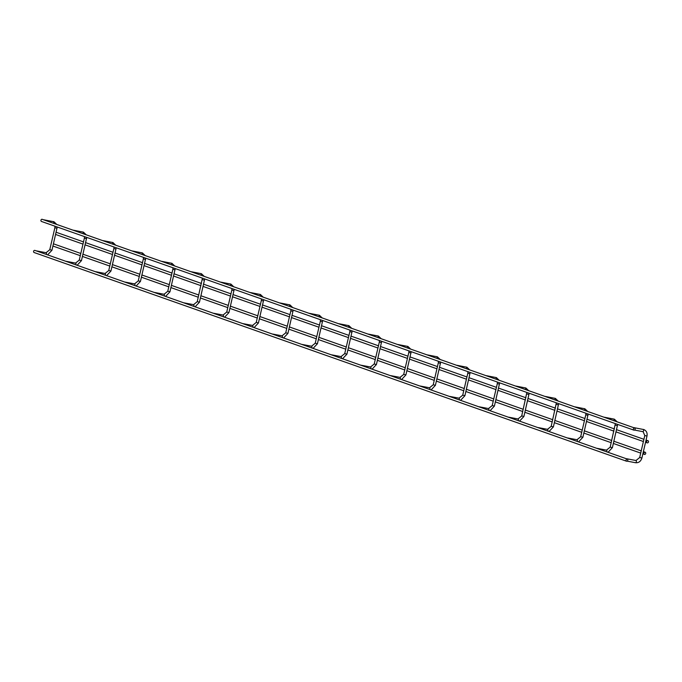 <?xml version="1.0" encoding="UTF-8"?>
<svg xmlns="http://www.w3.org/2000/svg" width="682" height="682" viewBox="0 0 682 682"><rect width="100%" height="100%" fill="white"/><g stroke="black" fill="none" stroke-linecap="round" stroke-linejoin="round"><path stroke-width="1.02" d="M44.228 220.022A1.134 0.588 -79.3 0 0 44.015 219.834A1.134 0.588 -79.3 0 0 43.972 219.826A1.134 0.588 -79.3 0 0 43.759 219.851M36.99 251.138A1.134 0.588 -79.3 0 0 36.777 250.95A1.134 0.588 -79.3 0 0 36.734 250.933A1.134 0.588 -79.3 0 0 36.513 250.967M633.97 430.154A1.134 0.963 -70.6 0 1 634.601 427.989A1.134 0.963 -70.6 0 1 633.97 430.154M41.457 221.428A1.134 0.963 -70.6 0 1 42.088 219.272L634.601 427.989M647.269 442.874A1.134 0.963 -70.6 0 1 646.613 441.459A1.134 0.963 -70.6 0 1 648.454 442.03A1.134 0.963 -70.6 0 1 647.269 442.874M627.244 459.071A1.134 0.963 109.4 0 0 626.613 461.237A1.134 0.963 109.4 0 0 627.244 459.071M627.363 459.105L34.85 250.379A1.134 0.963 109.4 0 0 34.1 252.511L626.613 461.237M73.724 230.414A1.134 0.588 -79.3 0 0 73.511 230.226A1.134 0.588 -79.3 0 0 73.468 230.209A1.134 0.588 -79.3 0 0 73.255 230.243M66.486 261.521A1.134 0.588 -79.3 0 0 66.273 261.334A1.134 0.588 -79.3 0 0 66.231 261.325A1.134 0.588 -79.3 0 0 66.009 261.359M103.221 240.806A1.134 0.588 -79.3 0 0 103.008 240.618A1.134 0.588 -79.3 0 0 102.965 240.601A1.134 0.588 -79.3 0 0 102.752 240.635M95.983 271.913A1.134 0.588 -79.3 0 0 95.77 271.726A1.134 0.588 -79.3 0 0 95.727 271.717A1.134 0.588 -79.3 0 0 95.506 271.751M132.717 251.189A1.134 0.588 -79.3 0 0 132.504 251.002A1.134 0.588 -79.3 0 0 132.461 250.993A1.134 0.588 -79.3 0 0 132.248 251.027M125.479 282.305A1.134 0.588 -79.3 0 0 125.266 282.118A1.134 0.588 -79.3 0 0 125.224 282.109A1.134 0.588 -79.3 0 0 125.002 282.135M162.214 261.581A1.134 0.588 -79.3 0 0 162.001 261.394A1.134 0.588 -79.3 0 0 161.958 261.385A1.134 0.588 -79.3 0 0 161.736 261.419M154.976 292.697A1.134 0.588 -79.3 0 0 154.763 292.51A1.134 0.588 -79.3 0 0 154.712 292.493A1.134 0.588 -79.3 0 0 154.499 292.527M191.71 271.973A1.134 0.588 -79.3 0 0 191.497 271.786A1.134 0.588 -79.3 0 0 191.454 271.777A1.134 0.588 -79.3 0 0 191.233 271.803M184.472 303.089A1.134 0.588 -79.3 0 0 184.259 302.902A1.134 0.588 -79.3 0 0 184.208 302.885A1.134 0.588 -79.3 0 0 183.995 302.919M221.207 282.365A1.134 0.588 -79.3 0 0 220.994 282.178A1.134 0.588 -79.3 0 0 220.951 282.16A1.134 0.588 -79.3 0 0 220.729 282.195M213.969 313.473A1.134 0.588 -79.3 0 0 213.756 313.294A1.134 0.588 -79.3 0 0 213.705 313.277A1.134 0.588 -79.3 0 0 213.492 313.311M250.703 292.757A1.134 0.588 -79.3 0 0 250.49 292.569A1.134 0.588 -79.3 0 0 250.447 292.552A1.134 0.588 -79.3 0 0 250.226 292.587M243.465 323.865A1.134 0.588 -79.3 0 0 243.252 323.677A1.134 0.588 -79.3 0 0 243.201 323.669A1.134 0.588 -79.3 0 0 242.988 323.703M280.2 303.14A1.134 0.588 -79.3 0 0 279.987 302.953A1.134 0.588 -79.3 0 0 279.935 302.944A1.134 0.588 -79.3 0 0 279.722 302.978M272.953 334.257A1.134 0.588 -79.3 0 0 272.74 334.069A1.134 0.588 -79.3 0 0 272.698 334.061A1.134 0.588 -79.3 0 0 272.485 334.086M309.696 313.532A1.134 0.588 -79.3 0 0 309.483 313.345A1.134 0.588 -79.3 0 0 309.432 313.336A1.134 0.588 -79.3 0 0 309.219 313.37M302.45 344.649A1.134 0.588 -79.3 0 0 302.237 344.461A1.134 0.588 -79.3 0 0 302.194 344.453A1.134 0.588 -79.3 0 0 301.981 344.478M339.193 323.924A1.134 0.588 -79.3 0 0 338.98 323.737A1.134 0.588 -79.3 0 0 338.928 323.728A1.134 0.588 -79.3 0 0 338.715 323.754M331.946 355.041A1.134 0.588 -79.3 0 0 331.733 354.853A1.134 0.588 -79.3 0 0 331.691 354.836A1.134 0.588 -79.3 0 0 331.478 354.87M368.689 334.316A1.134 0.588 -79.3 0 0 368.476 334.129A1.134 0.588 -79.3 0 0 368.425 334.12A1.134 0.588 -79.3 0 0 368.212 334.146M361.443 365.433A1.134 0.588 -79.3 0 0 361.23 365.245A1.134 0.588 -79.3 0 0 361.187 365.228A1.134 0.588 -79.3 0 0 360.974 365.262M398.177 344.708A1.134 0.588 -79.3 0 0 397.964 344.521A1.134 0.588 -79.3 0 0 397.921 344.504A1.134 0.588 -79.3 0 0 397.708 344.538M390.939 375.816A1.134 0.588 -79.3 0 0 390.726 375.629A1.134 0.588 -79.3 0 0 390.684 375.62A1.134 0.588 -79.3 0 0 390.462 375.654M427.674 355.1A1.134 0.588 -79.3 0 0 427.461 354.913A1.134 0.588 -79.3 0 0 427.418 354.896A1.134 0.588 -79.3 0 0 427.205 354.93M420.436 386.208A1.134 0.588 -79.3 0 0 420.223 386.021A1.134 0.588 -79.3 0 0 420.18 386.012A1.134 0.588 -79.3 0 0 419.959 386.046M457.17 365.484A1.134 0.588 -79.3 0 0 456.957 365.296A1.134 0.588 -79.3 0 0 456.914 365.288A1.134 0.588 -79.3 0 0 456.701 365.322M449.932 396.6A1.134 0.588 -79.3 0 0 449.719 396.413A1.134 0.588 -79.3 0 0 449.677 396.404A1.134 0.588 -79.3 0 0 449.455 396.43M486.667 375.876A1.134 0.588 -79.3 0 0 486.454 375.688A1.134 0.588 -79.3 0 0 486.411 375.68A1.134 0.588 -79.3 0 0 486.198 375.714M479.429 406.992A1.134 0.588 -79.3 0 0 479.216 406.804A1.134 0.588 -79.3 0 0 479.173 406.787A1.134 0.588 -79.3 0 0 478.952 406.822M516.163 386.268A1.134 0.588 -79.3 0 0 515.95 386.08A1.134 0.588 -79.3 0 0 515.907 386.072A1.134 0.588 -79.3 0 0 515.686 386.097M508.925 417.384A1.134 0.588 -79.3 0 0 508.712 417.196A1.134 0.588 -79.3 0 0 508.67 417.179A1.134 0.588 -79.3 0 0 508.448 417.214M545.66 396.66A1.134 0.588 -79.3 0 0 545.447 396.472A1.134 0.588 -79.3 0 0 545.404 396.455A1.134 0.588 -79.3 0 0 545.182 396.489M538.422 427.767A1.134 0.588 -79.3 0 0 538.209 427.58A1.134 0.588 -79.3 0 0 538.158 427.571A1.134 0.588 -79.3 0 0 537.945 427.605M575.156 407.052A1.134 0.588 -79.3 0 0 574.943 406.864A1.134 0.588 -79.3 0 0 574.9 406.847A1.134 0.588 -79.3 0 0 574.679 406.881M567.918 438.159A1.134 0.588 -79.3 0 0 567.705 437.972A1.134 0.588 -79.3 0 0 567.654 437.963A1.134 0.588 -79.3 0 0 567.441 437.997M604.653 417.435A1.134 0.588 -79.3 0 0 604.44 417.248A1.134 0.588 -79.3 0 0 604.397 417.239A1.134 0.588 -79.3 0 0 604.175 417.273M597.415 448.551A1.134 0.588 -79.3 0 0 597.202 448.364A1.134 0.588 -79.3 0 0 597.151 448.355A1.134 0.588 -79.3 0 0 596.938 448.381M634.149 427.827A1.134 0.588 -79.3 0 0 633.936 427.64A1.134 0.588 -79.3 0 0 633.885 427.631A1.134 0.588 -79.3 0 0 633.672 427.665M626.911 458.943A1.134 0.588 -79.3 0 0 626.69 458.756A1.134 0.588 -79.3 0 0 626.647 458.739A1.134 0.588 -79.3 0 0 626.434 458.773M645.087 452.243A1.134 0.963 109.4 0 0 644.456 454.408A1.134 0.963 109.4 0 0 645.206 452.277A1.134 0.963 109.4 0 0 645.087 452.243M53.256 221.582A1.134 0.588 100.7 0 1 53.307 221.59A1.134 0.588 100.7 0 1 53.349 221.599A1.134 0.588 100.7 0 1 53.656 222.895A1.134 0.588 100.7 0 1 53.52 223.295M56.921 228.197L54.875 227.762L54.935 226.194M51.806 250.175L49.931 249.731M46.282 254.403A1.134 0.588 -79.3 0 0 46.419 254.011A1.134 0.588 -79.3 0 0 46.112 252.715A1.134 0.588 -79.3 0 0 46.069 252.707A1.134 0.588 -79.3 0 0 46.018 252.698M82.752 231.974A1.134 0.588 100.7 0 1 82.803 231.982A1.134 0.588 100.7 0 1 82.846 231.991A1.134 0.588 100.7 0 1 83.153 233.287A1.134 0.588 100.7 0 1 83.016 233.687M84.909 238.206L86.571 238.666L84.372 238.154L84.432 236.577M81.303 260.558L79.427 260.123M75.779 264.795A1.134 0.588 -79.3 0 0 75.915 264.403A1.134 0.588 -79.3 0 0 75.608 263.107A1.134 0.588 -79.3 0 0 75.557 263.09A1.134 0.588 -79.3 0 0 75.514 263.09M112.249 242.366A1.134 0.588 100.7 0 1 112.3 242.374A1.134 0.588 100.7 0 1 112.342 242.383A1.134 0.588 100.7 0 1 112.649 243.679A1.134 0.588 100.7 0 1 112.513 244.071M115.914 248.973L113.868 248.538L113.928 246.969M110.799 270.95L108.924 270.515M105.275 275.187A1.134 0.588 -79.3 0 0 105.403 274.795A1.134 0.588 -79.3 0 0 105.105 273.499A1.134 0.588 -79.3 0 0 105.054 273.482A1.134 0.588 -79.3 0 0 105.011 273.482M141.745 252.758A1.134 0.588 100.7 0 1 141.796 252.758A1.134 0.588 100.7 0 1 141.839 252.775A1.134 0.588 100.7 0 1 142.146 254.071A1.134 0.588 100.7 0 1 142.009 254.463M143.902 258.99L145.564 259.441L143.356 258.93L143.425 257.361M140.296 281.342L138.42 280.907M134.763 285.579A1.134 0.588 -79.3 0 0 134.9 285.178A1.134 0.588 -79.3 0 0 134.601 283.882A1.134 0.588 -79.3 0 0 134.55 283.874A1.134 0.588 -79.3 0 0 134.507 283.865M171.242 263.15A1.134 0.588 100.7 0 1 171.293 263.15A1.134 0.588 100.7 0 1 171.335 263.167A1.134 0.588 100.7 0 1 171.642 264.463A1.134 0.588 100.7 0 1 171.506 264.855M173.399 269.381L175.061 269.833L172.853 269.322L172.921 267.753M169.792 291.734L167.917 291.299M164.26 295.971A1.134 0.588 -79.3 0 0 164.396 295.57A1.134 0.588 -79.3 0 0 164.098 294.274A1.134 0.588 -79.3 0 0 164.047 294.266A1.134 0.588 -79.3 0 0 164.004 294.257M200.738 273.533A1.134 0.588 100.7 0 1 200.781 273.542A1.134 0.588 100.7 0 1 200.832 273.55A1.134 0.588 100.7 0 1 201.13 274.846A1.134 0.588 100.7 0 1 201.002 275.247M204.404 280.149L202.52 279.714M199.289 302.126L197.413 301.683M193.756 306.354A1.134 0.588 -79.3 0 0 193.893 305.962A1.134 0.588 -79.3 0 0 193.586 304.666A1.134 0.588 -79.3 0 0 193.543 304.658A1.134 0.588 -79.3 0 0 193.5 304.649M230.235 283.925A1.134 0.588 100.7 0 1 230.277 283.934A1.134 0.588 100.7 0 1 230.328 283.942A1.134 0.588 100.7 0 1 230.627 285.238A1.134 0.588 100.7 0 1 230.49 285.639M233.9 290.541L231.846 290.106L231.914 288.529M228.785 312.518L226.901 312.075M223.253 316.746A1.134 0.588 -79.3 0 0 223.389 316.354A1.134 0.588 -79.3 0 0 223.082 315.058A1.134 0.588 -79.3 0 0 223.04 315.041A1.134 0.588 -79.3 0 0 222.997 315.041M259.731 294.317A1.134 0.588 100.7 0 1 259.774 294.326A1.134 0.588 100.7 0 1 259.825 294.334A1.134 0.588 100.7 0 1 260.123 295.63A1.134 0.588 100.7 0 1 259.987 296.022M263.397 300.933L261.342 300.489L261.411 298.921M258.282 322.901L256.398 322.467M252.749 327.138A1.134 0.588 -79.3 0 0 252.886 326.746A1.134 0.588 -79.3 0 0 252.579 325.45A1.134 0.588 -79.3 0 0 252.536 325.433A1.134 0.588 -79.3 0 0 252.493 325.433M289.228 304.709A1.134 0.588 100.7 0 1 289.27 304.709A1.134 0.588 100.7 0 1 289.313 304.726A1.134 0.588 100.7 0 1 289.62 306.022A1.134 0.588 100.7 0 1 289.483 306.414M292.885 311.316L290.839 310.881L290.907 309.313M287.778 333.293L285.894 332.859M282.246 337.53A1.134 0.588 -79.3 0 0 282.382 337.138A1.134 0.588 -79.3 0 0 282.075 335.842A1.134 0.588 -79.3 0 0 282.033 335.825A1.134 0.588 -79.3 0 0 281.981 335.817M318.724 315.101A1.134 0.588 100.7 0 1 318.767 315.101A1.134 0.588 100.7 0 1 318.809 315.118A1.134 0.588 100.7 0 1 319.116 316.414A1.134 0.588 100.7 0 1 318.98 316.806M322.381 321.708L320.335 321.273L320.404 319.705M317.275 343.685L315.391 343.251M311.742 347.922A1.134 0.588 -79.3 0 0 311.879 347.522A1.134 0.588 -79.3 0 0 311.572 346.226A1.134 0.588 -79.3 0 0 311.529 346.217A1.134 0.588 -79.3 0 0 311.478 346.209M348.221 325.485A1.134 0.588 100.7 0 1 348.263 325.493A1.134 0.588 100.7 0 1 348.306 325.502A1.134 0.588 100.7 0 1 348.613 326.806A1.134 0.588 100.7 0 1 348.476 327.198M350.369 331.725L352.031 332.177L349.832 331.665L349.892 330.097M346.763 354.077L344.887 353.643M341.239 358.314A1.134 0.588 -79.3 0 0 341.375 357.914A1.134 0.588 -79.3 0 0 341.068 356.618A1.134 0.588 -79.3 0 0 341.026 356.609A1.134 0.588 -79.3 0 0 340.974 356.601M377.709 335.876A1.134 0.588 100.7 0 1 377.76 335.885A1.134 0.588 100.7 0 1 377.802 335.894A1.134 0.588 100.7 0 1 378.109 337.189A1.134 0.588 100.7 0 1 377.973 337.59M379.865 342.117L381.528 342.569L379.328 342.057L379.388 340.488M376.259 364.469L374.384 364.026M370.735 368.698A1.134 0.588 -79.3 0 0 370.872 368.306A1.134 0.588 -79.3 0 0 370.565 367.01A1.134 0.588 -79.3 0 0 370.522 367.001A1.134 0.588 -79.3 0 0 370.471 366.993M407.205 346.268A1.134 0.588 100.7 0 1 407.256 346.277A1.134 0.588 100.7 0 1 407.299 346.286A1.134 0.588 100.7 0 1 407.606 347.581A1.134 0.588 100.7 0 1 407.469 347.982M409.362 352.5L411.024 352.961L408.825 352.441L408.885 350.872M405.756 374.853L403.88 374.418M400.232 379.09A1.134 0.588 -79.3 0 0 400.368 378.698A1.134 0.588 -79.3 0 0 400.061 377.402A1.134 0.588 -79.3 0 0 400.019 377.385A1.134 0.588 -79.3 0 0 399.967 377.385M436.702 356.66A1.134 0.588 100.7 0 1 436.753 356.669A1.134 0.588 100.7 0 1 436.795 356.677A1.134 0.588 100.7 0 1 437.102 357.973A1.134 0.588 100.7 0 1 436.966 358.365M438.858 362.892L440.521 363.344L438.321 362.833L438.381 361.264M435.252 385.245L433.377 384.81M429.728 389.482A1.134 0.588 -79.3 0 0 429.865 389.09A1.134 0.588 -79.3 0 0 429.558 387.794A1.134 0.588 -79.3 0 0 429.507 387.777A1.134 0.588 -79.3 0 0 429.464 387.777M466.198 367.052A1.134 0.588 100.7 0 1 466.249 367.052A1.134 0.588 100.7 0 1 466.292 367.069A1.134 0.588 100.7 0 1 466.599 368.365A1.134 0.588 100.7 0 1 466.462 368.757M469.864 373.659L467.818 373.225L467.878 371.656M464.749 395.637L462.873 395.202M459.225 399.874A1.134 0.588 -79.3 0 0 459.353 399.473A1.134 0.588 -79.3 0 0 459.054 398.177A1.134 0.588 -79.3 0 0 459.003 398.169A1.134 0.588 -79.3 0 0 458.96 398.16M495.695 377.444A1.134 0.588 100.7 0 1 495.746 377.444A1.134 0.588 100.7 0 1 495.788 377.461A1.134 0.588 100.7 0 1 496.095 378.757A1.134 0.588 100.7 0 1 495.959 379.149M499.36 384.051L497.314 383.616L497.374 382.048M494.245 406.029L492.37 405.594M488.713 410.266A1.134 0.588 -79.3 0 0 488.849 409.865A1.134 0.588 -79.3 0 0 488.551 408.569A1.134 0.588 -79.3 0 0 488.5 408.561A1.134 0.588 -79.3 0 0 488.457 408.552M525.191 387.828A1.134 0.588 100.7 0 1 525.242 387.836A1.134 0.588 100.7 0 1 525.285 387.845A1.134 0.588 100.7 0 1 525.592 389.141A1.134 0.588 100.7 0 1 525.455 389.541M528.857 394.443L526.973 394.008M523.742 416.421L521.866 415.977M518.209 420.649A1.134 0.588 -79.3 0 0 518.346 420.257A1.134 0.588 -79.3 0 0 518.047 418.961A1.134 0.588 -79.3 0 0 517.996 418.953A1.134 0.588 -79.3 0 0 517.953 418.944M554.688 398.22A1.134 0.588 100.7 0 1 554.73 398.228A1.134 0.588 100.7 0 1 554.781 398.237A1.134 0.588 100.7 0 1 555.088 399.533A1.134 0.588 100.7 0 1 554.952 399.933M558.353 404.835L556.469 404.392M553.238 426.804L551.363 426.369M547.706 431.041A1.134 0.588 -79.3 0 0 547.842 430.649A1.134 0.588 -79.3 0 0 547.535 429.353A1.134 0.588 -79.3 0 0 547.493 429.336A1.134 0.588 -79.3 0 0 547.45 429.336M584.184 408.612A1.134 0.588 100.7 0 1 584.227 408.62A1.134 0.588 100.7 0 1 584.278 408.629A1.134 0.588 100.7 0 1 584.576 409.925A1.134 0.588 100.7 0 1 584.448 410.317M586.341 414.844L588.003 415.295L585.795 414.784L585.864 413.215M582.735 437.196L580.851 436.761M577.202 441.433A1.134 0.588 -79.3 0 0 577.339 441.041A1.134 0.588 -79.3 0 0 577.032 439.745A1.134 0.588 -79.3 0 0 576.989 439.728A1.134 0.588 -79.3 0 0 576.946 439.728M613.681 419.004A1.134 0.588 100.7 0 1 613.723 419.004A1.134 0.588 100.7 0 1 613.774 419.021A1.134 0.588 100.7 0 1 614.073 420.317A1.134 0.588 100.7 0 1 613.936 420.709M617.346 425.611L615.462 425.176M612.231 447.588L610.347 447.153M606.699 451.825A1.134 0.588 -79.3 0 0 606.835 451.433A1.134 0.588 -79.3 0 0 606.528 450.129A1.134 0.588 -79.3 0 0 606.486 450.12A1.134 0.588 -79.3 0 0 606.443 450.111M643.177 429.396A1.134 0.588 100.7 0 1 643.22 429.396A1.134 0.588 100.7 0 1 643.271 429.413A1.134 0.588 100.7 0 1 643.569 430.709A1.134 0.588 100.7 0 1 642.802 431.621A1.134 0.588 100.7 0 1 642.759 431.604M646.843 436.003L644.959 435.568M641.728 457.98L639.844 457.545M635.513 462.72A1.134 0.588 -79.3 0 0 635.564 462.728A1.134 0.588 -79.3 0 0 636.332 461.816A1.134 0.588 -79.3 0 0 636.025 460.521A1.134 0.588 -79.3 0 0 635.982 460.512A1.134 0.588 -79.3 0 0 635.931 460.503M47.612 254.872L51.96 250.251L57.245 227.004M56.768 224.438L53.972 221.769L43.972 219.826M36.734 250.933L46.069 252.707L49.76 249.74L54.875 227.762M633.851 430.12L41.338 221.403M647.9 440.708L646.067 440.069M643.919 439.31L616.571 429.677M614.422 428.918L587.074 419.285M584.926 418.526L557.578 408.893M555.429 408.143L528.081 398.501M525.933 397.751L498.585 388.118M496.436 387.359L469.088 377.726M466.94 376.967L439.592 367.334M437.452 366.575L410.095 356.942M407.955 356.183L380.599 346.55M378.459 345.8L351.102 336.158M348.962 335.408L321.614 325.774M319.466 325.016L292.118 315.382M289.969 314.624L262.621 304.99M260.473 304.232L233.125 294.598M230.976 293.848L203.628 284.206M201.48 283.456L174.132 273.823M171.983 273.064L144.635 263.431M142.487 262.672L115.139 253.039M112.99 252.28L85.642 242.647M83.494 241.888L56.146 232.255M647.15 442.848L645.547 442.286M643.399 441.527L616.051 431.894M613.911 431.135L586.554 421.502M584.414 420.743L557.058 411.11M554.918 410.351L527.57 400.718M525.421 399.967L498.073 390.334M495.925 389.575L468.577 379.942M466.428 379.183L439.08 369.55M436.932 368.792L409.584 359.158M407.435 358.4L380.087 348.766M377.939 348.016L350.591 338.374M348.442 337.624L321.094 327.991M318.946 327.232L291.598 317.599M289.449 316.84L262.101 307.207M259.961 306.448L232.605 296.815M230.465 296.065L203.108 286.423M200.968 285.673L173.612 276.04M171.472 275.281L144.124 265.648M141.975 264.889L114.627 255.256M112.479 254.497L85.131 244.864M82.982 244.105L55.634 234.472M77.109 265.264L81.456 260.635L86.742 237.396M86.264 234.83L83.468 232.161L73.468 230.209M66.231 261.325L75.557 263.09L79.257 260.123L84.372 238.154M106.605 275.656L110.953 271.027L116.238 247.779M115.752 245.213L112.965 242.553L102.965 240.601M95.727 271.717L105.054 273.482L108.753 270.515L113.868 248.538M136.102 286.048L140.449 281.419L145.726 258.171M145.249 255.605L142.453 252.937L132.461 250.993M125.224 282.109L134.55 283.874L138.25 280.907L143.356 258.93M165.598 296.44L169.946 291.811L175.223 268.563M174.745 265.997L171.949 263.329L161.958 261.385M154.712 292.493L164.047 294.266L167.746 291.299L172.853 269.322M195.095 306.823L199.442 302.203L204.719 278.955M204.242 276.389L201.446 273.721L191.454 271.777M202.418 278.145L197.234 301.691L193.543 304.658L184.208 302.885M224.583 317.215L228.939 312.595L234.216 289.347M233.738 286.781L230.942 284.113L220.951 282.16M213.705 313.277L223.04 315.041L226.731 312.075L231.846 290.106M254.079 327.607L258.435 322.978L263.712 299.739M263.235 297.173L260.439 294.505L250.447 292.552M243.201 323.669L252.536 325.433L256.227 322.467L261.342 300.489M283.576 337.999L287.932 333.37L293.209 310.122M292.731 307.556L289.935 304.888L279.935 302.944M272.698 334.061L282.033 335.825L285.724 332.859L290.839 310.881M313.072 348.391L317.42 343.762L322.705 320.514M322.228 317.948L319.432 315.28L309.432 313.336M302.194 344.453L311.529 346.217L315.22 343.251L320.335 321.273M342.569 358.783L346.916 354.154L352.202 330.906M351.724 328.34L348.928 325.672L338.928 323.728M331.691 354.836L341.026 356.609L344.717 353.643L349.832 331.665M372.065 369.167L376.413 364.546L381.698 341.298M381.221 338.732L378.425 336.064L368.425 334.12M361.187 365.228L370.522 367.001L374.213 364.026L379.328 342.057M401.562 379.559L405.909 374.93L411.195 351.69M410.717 349.124L407.921 346.456L397.921 344.504M390.684 375.62L400.019 377.385L403.71 374.418L408.825 352.441M431.058 389.951L435.406 385.321L440.691 362.074M440.214 359.508L437.418 356.839L427.418 354.896M420.18 386.012L429.507 387.777L433.206 384.81L438.321 362.833M460.555 400.343L464.902 395.713L470.188 372.466M469.702 369.9L466.914 367.231L456.914 365.288M449.677 396.404L459.003 398.169L462.703 395.202L467.818 373.225M490.051 410.735L494.399 406.105L499.676 382.858M499.198 380.292L496.411 377.623L486.411 375.68M479.173 406.787L488.5 408.561L492.199 405.594L497.314 383.616M519.548 421.118L523.895 416.497L529.172 393.25M528.695 390.684L525.899 388.015L515.907 386.072M526.871 392.44L521.696 415.986L517.996 418.953L508.67 417.179M549.044 431.51L553.392 426.881L558.669 403.642M558.191 401.076L555.395 398.407L545.404 396.455M556.367 402.823L551.184 426.369L547.493 429.336L538.158 427.571M578.532 441.902L582.888 437.273L588.165 414.025M587.688 411.459L584.892 408.799L574.9 406.847M567.654 437.963L576.989 439.728L580.68 436.761L585.795 414.784M608.029 452.294L612.385 447.665L617.662 424.417M617.184 421.851L614.388 419.183L604.397 417.239M615.36 423.607L610.177 447.153L606.486 450.12L597.151 448.355M634.558 430.061L643.135 431.706L644.788 435.568L639.673 457.545L635.982 460.512L626.647 458.739M627.321 461.168L635.564 462.728C638.719 462.959 640.824 461.399 641.881 458.057L646.988 436.079C647.516 432.959 646.485 430.794 643.885 429.575L633.885 427.631M645.206 452.277L643.373 451.629M641.225 450.879L613.877 441.245M611.728 440.487L584.38 430.853M582.232 430.095L554.884 420.462M552.735 419.703L525.387 410.07M523.247 409.311L495.891 399.678M493.751 398.927L466.394 389.286M464.254 388.535L436.906 378.902M434.758 378.143L407.41 368.51M405.261 367.751L377.913 358.118M375.765 357.359L348.417 347.726M346.268 346.976L318.92 337.334M316.772 336.584L289.424 326.951M287.275 326.192L259.927 316.559M257.779 315.8L230.431 306.167M228.282 305.408L200.934 295.775M198.786 295.016L171.438 285.383M169.298 284.633L141.941 274.999M139.801 274.241L112.445 264.607M110.305 263.849L82.948 254.215M80.808 253.457L53.46 243.824M644.456 454.408L642.853 453.845M640.713 453.095L613.365 443.462M611.217 442.703L583.869 433.07M581.72 432.311L554.372 422.678M552.224 421.919L524.876 412.286M522.727 411.527L495.379 401.894M493.231 401.144L465.883 391.502M463.734 390.752L436.386 381.119M434.238 380.36L406.89 370.727M404.741 369.968L377.393 360.335M375.245 359.576L347.897 349.943M345.757 349.193L318.4 339.551M316.26 338.801L288.904 329.167M286.764 328.409L259.416 318.775M257.267 318.017L229.919 308.383M227.771 307.625L200.423 297.991M198.274 297.233L170.926 287.599M168.778 286.849L141.43 277.207M139.281 276.457L111.933 266.824M109.785 266.065L82.437 256.432M80.288 255.673L52.94 246.04"/></g></svg>
